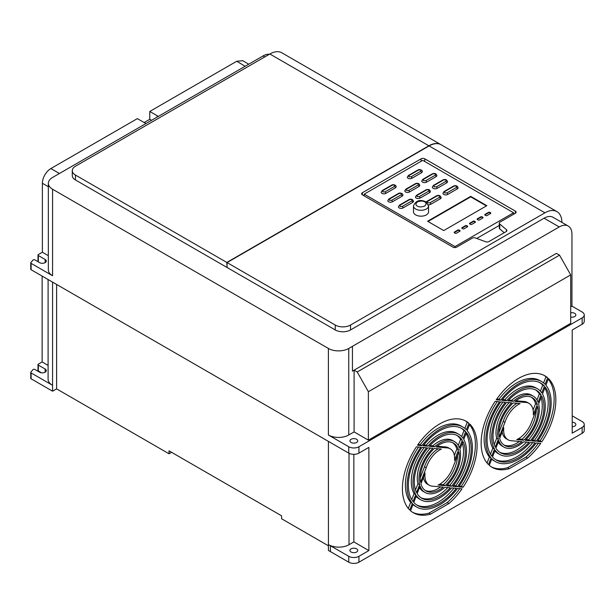 <?xml version="1.0" encoding="UTF-8"?>
<svg xmlns="http://www.w3.org/2000/svg" width="615" height="615" viewBox="0 0 615 615"><rect width="100%" height="100%" fill="white"/><g stroke="black" fill="none" stroke-linecap="round" stroke-linejoin="round"><path stroke-width="0.92" d="M394.476 186.414L384.967 191.903L382.799 191.903L382.799 190.658A1.199 0.692 -120 0 0 382.199 190.596L381.154 192.264A2.729 1.576 0 0 0 381.953 193.379A2.729 1.576 0 0 0 385.813 193.379L395.322 187.883A2.729 1.576 0 0 0 396.122 186.768C396.56 185.123 392.939 184.077 391.709 185.107A1.199 0.692 60 0 1 392.309 185.169C394.315 184.838 395.038 185.261 394.476 186.414A1.199 0.692 60 0 1 395.322 187.883M418.138 185.007L408.606 190.504L406.43 190.504L406.43 189.251A1.199 0.692 -120 0 0 405.831 189.189L404.785 190.858A2.737 1.584 0 0 0 405.585 191.972A2.737 1.584 0 0 0 409.459 191.972L418.984 186.476A2.737 1.584 0 0 0 419.791 185.353C419.284 183.416 417.808 182.863 415.363 183.685A1.199 0.692 60 0 1 415.963 183.747C417.977 183.424 418.707 183.839 418.138 185.007A1.199 0.692 60 0 1 418.984 186.476M411.85 200.905L402.233 206.463L400.05 206.463L400.05 205.202A1.199 0.692 -120 0 0 399.45 205.141L398.397 206.809A2.744 1.584 0 0 0 399.204 207.932A2.744 1.584 0 0 0 403.079 207.932L412.703 202.381A2.744 1.584 0 0 0 413.503 201.259C412.773 199.283 411.297 198.73 409.067 199.591A1.199 0.692 60 0 1 409.667 199.644C411.689 199.321 412.419 199.737 411.85 200.905A1.199 0.692 60 0 1 412.703 202.381M428.386 204.772A2.914 1.684 0 0 0 430.784 204.288L440.317 198.783A2.914 1.684 0 0 0 441.163 197.6C440.378 195.478 438.803 194.901 436.442 195.862A1.199 0.692 60 0 1 437.042 195.916C439.287 195.555 440.094 196.024 439.464 197.315A1.199 0.692 60 0 1 440.317 198.783M456.43 187.444L446.897 192.941L444.614 192.941L444.614 191.626A1.199 0.692 -120 0 0 444.015 191.565L442.946 193.264A2.814 1.622 0 0 0 443.769 194.417A2.814 1.622 0 0 0 447.751 194.417L457.276 188.913A2.814 1.622 0 0 0 458.098 187.76C457.36 185.753 455.838 185.184 453.547 186.068A1.199 0.692 60 0 1 454.147 186.122C456.261 185.784 457.022 186.222 456.43 187.444A1.199 0.692 60 0 1 457.276 188.913M445.89 181.356L436.358 186.86L434.005 186.86L434.005 185.499A1.199 0.692 -120 0 0 433.406 185.438L432.322 187.16A2.86 1.653 0 0 0 433.16 188.328A2.86 1.653 0 0 0 437.204 188.328L446.736 182.824A2.86 1.653 0 0 0 447.574 181.656C446.782 179.557 445.237 178.988 442.938 179.941A1.199 0.692 60 0 1 443.538 179.995C445.714 179.642 446.498 180.095 445.89 181.356A1.199 0.692 60 0 1 446.736 182.824M428.747 191.127L419.222 196.631L417.078 196.631L417.078 195.393A1.199 0.692 -120 0 0 416.478 195.332L415.433 196.992A2.714 1.568 0 0 0 416.224 198.099A2.714 1.568 0 0 0 420.068 198.099L429.601 192.603A2.714 1.568 0 0 0 430.392 191.488C429.893 189.566 428.432 189.013 426.003 189.835A1.199 0.692 60 0 1 426.602 189.889C428.594 189.574 429.308 189.981 428.747 191.127A1.199 0.692 60 0 1 429.601 192.603M435.197 175.221L425.695 180.702L423.412 180.702L423.412 179.38A1.199 0.692 -120 0 0 422.812 179.326L421.736 181.025A2.814 1.63 0 0 0 422.566 182.171A2.814 1.63 0 0 0 426.549 182.171L436.043 176.69A2.814 1.63 0 0 0 436.865 175.544C436.343 173.561 434.82 172.992 432.307 173.845A1.199 0.692 60 0 1 432.906 173.899C435.028 173.561 435.789 173.999 435.197 175.221A1.199 0.692 60 0 1 436.043 176.69M420.652 171.285L411.081 176.805L408.952 176.805L408.952 175.575A1.199 0.692 -120 0 0 408.352 175.521L407.307 177.174A2.706 1.561 0 0 0 408.099 178.281A2.706 1.561 0 0 0 411.927 178.281L421.498 172.754A2.706 1.561 0 0 0 422.29 171.647C422.728 170.001 419.146 168.971 417.923 169.994A1.199 0.692 60 0 1 418.523 170.055C420.499 169.732 421.206 170.14 420.652 171.285A1.199 0.692 60 0 1 421.498 172.754M401.203 194.763L391.586 200.313L389.441 200.313L389.441 199.076A1.199 0.692 -120 0 0 388.841 199.022L387.796 200.675A2.714 1.568 0 0 0 388.595 201.782A2.714 1.568 0 0 0 392.432 201.782L402.056 196.231A2.714 1.568 0 0 0 402.848 195.124C403.286 193.479 399.688 192.441 398.466 193.464A1.199 0.692 -120 0 1 399.066 193.525C401.049 193.202 401.764 193.617 401.203 194.763A1.199 0.692 60 0 1 402.056 196.231M351.088 552.024A3.898 2.252 180 0 1 349.943 550.433A3.898 2.252 180 0 1 352.357 548.357A3.898 2.252 180 0 1 356.6 548.841A3.898 2.252 180 0 1 357.746 550.433A3.898 2.252 180 0 1 355.339 552.516A3.898 2.252 180 0 1 351.088 552.024M572.211 422.259A3.898 2.252 180 0 1 574.718 422.92A3.898 2.252 180 0 1 575.855 424.511A3.898 2.252 180 0 1 572.211 426.756M517.007 403.317A21.002 12.123 120 0 0 516.792 403.44A21.002 12.123 120 0 0 503.262 421.321L504.961 422.305A21.002 12.123 -60 0 1 518.491 404.416A21.002 12.123 -60 0 1 520.098 403.594L513.141 402.971A27.614 15.944 120 0 0 499.303 436.835L504.961 422.305M541.592 381.561L539.893 380.577A46.194 26.676 120 0 0 516.792 382.868A46.194 26.676 120 0 0 499.003 399.22L500.702 400.196A46.194 26.676 -60 0 1 518.491 383.852A46.194 26.676 -60 0 1 541.592 381.561A46.194 26.676 -60 0 1 545.113 384.337L547.65 377.787A52.821 30.496 120 0 0 544.898 375.827A52.821 30.496 120 0 0 518.491 378.44A52.821 30.496 120 0 0 496.228 399.788L500.702 400.196M518.491 385.313A44.411 25.638 120 0 0 501.94 400.311L506.599 400.734A37.869 21.863 -60 0 1 518.491 390.648A37.869 21.863 -60 0 1 537.425 388.772A37.869 21.863 -60 0 1 541.792 392.885L544.413 386.135A44.411 25.638 120 0 0 540.693 383.114A44.411 25.638 120 0 0 518.491 385.313M537.425 388.772L535.726 387.796A37.869 21.863 120 0 0 516.792 389.672A37.869 21.863 120 0 0 504.9 399.75L506.599 400.734M518.491 399.02A27.614 15.944 120 0 0 514.893 401.487L524.972 402.395A21.002 12.123 -60 0 1 528.992 403.379A21.002 12.123 -60 0 1 533.259 414.887L537.272 404.547A27.614 15.944 120 0 0 532.298 397.651A27.614 15.944 120 0 0 518.491 399.02M518.491 392.162A36.016 20.795 120 0 0 507.975 400.857L513.279 401.334A29.405 16.974 -60 0 1 518.491 397.559A29.405 16.974 -60 0 1 533.19 396.106A29.405 16.974 -60 0 1 538.125 402.333L541.023 394.861A36.016 20.795 120 0 0 536.495 390.379A36.016 20.795 120 0 0 518.491 392.162M533.19 396.106L531.498 395.122A29.405 16.974 120 0 0 516.792 396.583A29.405 16.974 120 0 0 511.58 400.357L513.279 401.334M438.28 448.773A21.002 12.123 120 0 0 438.057 448.896A21.002 12.123 120 0 0 424.535 466.777L426.226 467.761A21.002 12.123 -60 0 1 439.756 449.873A21.002 12.123 -60 0 1 441.37 449.05L434.405 448.427A27.614 15.944 120 0 0 420.568 482.291L426.226 467.761M462.857 427.018L461.158 426.034A46.194 26.676 120 0 0 438.057 428.324A46.194 26.676 120 0 0 420.276 444.676L421.975 445.652A46.194 26.676 -60 0 1 439.756 429.308A46.194 26.676 -60 0 1 462.857 427.018A46.194 26.676 -60 0 1 466.378 429.793L468.914 423.243A52.821 30.496 120 0 0 466.17 421.283A52.821 30.496 120 0 0 439.756 423.896A52.821 30.496 120 0 0 417.493 445.245L421.975 445.652M439.756 430.769A44.411 25.638 120 0 0 423.205 445.767L427.863 446.19A37.869 21.863 -60 0 1 439.756 436.104A37.869 21.863 -60 0 1 458.69 434.228A37.869 21.863 -60 0 1 463.057 438.341L465.678 431.592A44.411 25.638 120 0 0 461.957 428.57A44.411 25.638 120 0 0 439.756 430.769M458.69 434.228L456.991 433.252A37.869 21.863 120 0 0 438.057 435.128A37.869 21.863 120 0 0 426.164 445.206L427.863 446.19M439.756 444.476A27.614 15.944 120 0 0 436.158 446.944L446.236 447.851A21.002 12.123 -60 0 1 450.257 448.835A21.002 12.123 -60 0 1 454.523 460.343L458.536 450.003A27.614 15.944 120 0 0 453.562 443.108A27.614 15.944 120 0 0 439.756 444.476M439.756 437.619A36.016 20.795 120 0 0 429.239 446.313L434.544 446.79A29.405 16.974 -60 0 1 439.756 443.015A29.405 16.974 -60 0 1 454.462 441.562A29.405 16.974 -60 0 1 459.39 447.789L462.296 440.317A36.016 20.795 120 0 0 457.768 435.835A36.016 20.795 120 0 0 439.756 437.619M454.462 441.562L452.763 440.578A29.405 16.974 120 0 0 438.057 442.039A29.405 16.974 120 0 0 432.845 445.813L434.544 446.79M570.705 317.079A3.898 2.252 0 0 0 575.855 314.949A3.898 2.252 0 0 0 574.718 313.358A3.898 2.252 0 0 0 570.705 312.82M356.6 439.279A3.898 2.252 0 0 0 352.357 438.795A3.898 2.252 0 0 0 349.943 440.87A3.898 2.252 0 0 0 351.088 442.469A3.898 2.252 0 0 0 355.339 442.954A3.898 2.252 0 0 0 357.746 440.87A3.898 2.252 0 0 0 356.6 439.279M415.686 214.896A7.534 4.351 0 0 0 423.904 215.842A7.534 4.351 0 0 0 428.555 211.821L428.555 205.94A7.534 4.351 180 0 1 423.904 209.961A7.534 4.351 180 0 1 415.686 209.015A7.534 4.351 180 0 1 413.48 205.94L413.48 211.821A7.534 4.351 0 0 0 415.686 214.896M30.873 378.01A1.199 0.692 0 0 0 30.75 378.31A1.199 0.692 0 0 0 31.104 378.802L52.567 391.194L56.618 388.88L169.025 453.778L171.57 452.302M42.127 276.097L42.127 361.943L38.345 364.118A1.199 0.692 0 0 0 37.999 364.61L37.999 370.491A1.199 0.692 0 0 0 38.345 370.976L41.513 372.805M582.144 433.329A7.203 4.159 0 0 0 584.25 430.392L584.25 424.511A7.203 4.159 180 0 1 582.144 427.448L582.144 433.329L358.937 562.195L358.937 556.314L368.869 550.579L368.869 447.389L358.937 453.124L358.937 446.751L582.144 317.886L582.144 324.259L572.211 329.994L572.211 433.183L582.144 427.448M358.937 446.751A7.203 4.159 180 0 1 348.751 446.751L348.751 453.124L328.418 441.385L328.425 550.456L348.751 562.195A7.203 4.159 0 0 0 358.937 562.195M169.025 453.778L169.025 450.833L281.593 515.824L281.593 518.76L328.425 545.805M56.618 388.88L56.618 284.461M52.567 391.194L52.567 282.116L31.104 269.731L31.104 263.358A1.199 0.692 180 0 1 30.75 262.866A1.199 0.692 180 0 1 30.873 262.567L32.949 260.091A1.199 0.692 180 0 1 34.878 259.899L39.621 262.643A3.898 2.252 0 0 0 43.873 263.128A3.898 2.252 0 0 0 46.279 261.052A3.898 2.252 0 0 0 45.141 259.461L38.345 255.54A1.199 0.692 180 0 1 37.999 255.048A1.199 0.692 180 0 1 38.345 254.556L42.381 252.227L48.347 255.679M37.999 364.61A1.199 0.692 0 0 0 38.345 365.102L45.141 369.023A3.898 2.252 180 0 1 46.279 370.614A3.898 2.252 180 0 1 43.873 372.69A3.898 2.252 180 0 1 39.621 372.206L34.878 369.461A1.199 0.692 180 0 0 32.949 369.653L30.873 372.129A1.199 0.692 0 0 0 30.75 372.429A1.199 0.692 0 0 0 31.104 372.921L52.567 385.313M248.698 64.221L242.779 60.693L236.729 61.254L149.768 111.461L149.768 119.302L144.156 122.539M146.147 123.431A8.818 5.089 0 0 1 144.802 122.915L137.368 118.618L50.868 168.556A12 6.926 120 0 0 42.381 183.262L42.381 252.227M582.144 317.886A7.203 4.159 180 0 0 584.25 314.949A7.203 4.159 180 0 0 582.144 312.005L571.958 306.132L571.958 234.3A18.004 10.393 -60 0 0 568.229 226.051L553.085 217.31A18.004 10.393 120 0 0 544.083 218.202L350.527 329.947L350.527 325.051L544.928 212.813A24.008 13.861 -60 0 1 556.936 211.621A24.008 13.861 -60 0 1 561.902 222.407M584.25 424.511A7.203 4.159 180 0 0 582.144 421.567L572.211 415.84L572.211 329.994M499.657 438.395A27.614 15.944 120 0 0 504.684 445.483A27.614 15.944 120 0 0 522.043 441.693L511.065 440.709A21.002 12.123 -60 0 1 507.99 439.756A21.002 12.123 -60 0 1 503.785 427.633L499.657 438.395M538.625 403.963A29.405 16.974 -60 0 1 525.279 440.34L530.322 440.778A36.016 20.795 120 0 0 541.7 396.06L538.625 403.963M495.898 448.189A36.016 20.795 120 0 0 500.479 452.763A36.016 20.795 120 0 0 528.985 442.308L523.665 441.831A29.405 16.974 -60 0 1 503.785 447.036A29.405 16.974 -60 0 1 498.796 440.64L495.898 448.189M530.361 442.431A37.869 21.863 -60 0 1 499.557 454.362A37.869 21.863 -60 0 1 495.137 450.172L492.53 456.96A44.411 25.638 120 0 0 496.29 460.028A44.411 25.638 120 0 0 535.027 442.846L530.361 442.431M545.897 385.221A46.194 26.676 -60 0 1 537.41 441.393L541.823 441.778A52.821 30.496 120 0 0 548.488 378.556L545.897 385.221M489.309 465.34A52.821 30.496 120 0 0 492.077 467.315A52.821 30.496 120 0 0 509.335 468.668L527.639 458.098A52.821 30.496 120 0 0 540.739 443.361L536.265 442.961A46.194 26.676 -60 0 1 495.39 461.581A46.194 26.676 -60 0 1 491.839 458.767L489.309 465.34M495.152 401.372A52.821 30.496 120 0 0 488.495 464.586L491.093 457.929A46.194 26.676 -60 0 1 499.557 401.764L495.152 401.372M500.764 401.872A44.411 25.638 120 0 0 491.808 456.092L494.506 449.158A37.869 21.863 -60 0 1 505.299 402.272L500.764 401.872M531.352 422.72A21.002 12.123 -60 0 1 516.761 439.602L523.788 440.209A27.614 15.944 120 0 0 537.695 406.384L531.352 422.72M506.629 402.395A36.016 20.795 120 0 0 495.298 447.113L498.365 439.233A29.405 16.974 -60 0 1 511.657 402.84L506.629 402.395M536.195 441.286A44.411 25.638 120 0 0 545.182 387.066L542.491 394.007A37.869 21.863 -60 0 1 531.652 440.894L536.195 441.286L534.504 440.309A44.411 25.638 120 0 0 544.805 388.034M420.921 483.851A27.614 15.944 120 0 0 425.949 490.939A27.614 15.944 120 0 0 443.307 487.149L432.33 486.165A21.002 12.123 -60 0 1 429.255 485.212A21.002 12.123 -60 0 1 425.057 473.089L420.921 483.851M459.897 449.419A29.405 16.974 -60 0 1 446.552 485.796L451.587 486.234A36.016 20.795 120 0 0 462.964 441.516L459.897 449.419M417.162 493.645A36.016 20.795 120 0 0 421.752 498.219A36.016 20.795 120 0 0 450.249 487.764L444.929 487.288A29.405 16.974 -60 0 1 425.057 492.492A29.405 16.974 -60 0 1 420.06 486.096L417.162 493.645M451.625 487.887A37.869 21.863 -60 0 1 420.821 499.818A37.869 21.863 -60 0 1 416.401 495.629L413.795 502.417A44.411 25.638 120 0 0 417.554 505.484A44.411 25.638 120 0 0 456.292 488.302L451.625 487.887M467.169 430.677A46.194 26.676 -60 0 1 458.675 486.849L463.087 487.234A52.821 30.496 120 0 0 469.752 424.012L467.169 430.677M410.582 510.796A52.821 30.496 120 0 0 413.349 512.772A52.821 30.496 120 0 0 430.608 514.125L448.912 503.554A52.821 30.496 120 0 0 462.011 488.817L457.529 488.418A46.194 26.676 -60 0 1 416.655 507.037A46.194 26.676 -60 0 1 413.103 504.223L410.582 510.796M416.424 446.828A52.821 30.496 120 0 0 409.767 510.043L412.358 503.385A46.194 26.676 -60 0 1 420.821 447.22L416.424 446.828M422.036 447.328A44.411 25.638 120 0 0 413.072 501.548L415.771 494.614A37.869 21.863 -60 0 1 426.572 447.728L422.036 447.328M452.617 468.176A21.002 12.123 -60 0 1 438.034 485.058L445.06 485.666A27.614 15.944 120 0 0 458.959 451.841L452.617 468.176M427.894 447.851A36.016 20.795 120 0 0 416.57 492.569L419.638 484.689A29.405 16.974 -60 0 1 432.922 448.297L427.894 447.851M457.468 486.742A44.411 25.638 120 0 0 466.454 432.522L463.756 439.464A37.869 21.863 -60 0 1 452.924 486.35L457.468 486.742L455.769 485.765A44.411 25.638 120 0 0 466.078 433.49M358.937 556.314A7.203 4.159 180 0 1 348.751 556.314L348.751 562.195M368.869 550.579L353.848 541.907L349.005 544.706A14.383 8.303 180 0 1 328.887 544.844L348.751 556.314M328.418 441.385L52.567 282.116M48.093 279.533L48.093 379.286A14.406 8.318 0 0 0 52.06 385.021M48.093 365.379L42.127 361.943M149.768 119.302L151.536 120.317M149.768 111.461L157.209 115.751L157.209 117.042M158.101 116.527A8.818 5.089 0 0 0 157.209 115.751M38.338 261.898A1.199 0.692 180 0 1 37.999 261.421L37.999 255.048M30.873 268.94A1.199 0.692 0 0 0 30.75 269.239A1.199 0.692 0 0 0 31.104 269.731M52.567 275.751L52.567 189.22A14.406 8.318 180 0 1 48.347 183.339L48.347 269.87A14.406 8.318 0 0 0 52.567 275.751L31.104 263.358M348.751 446.751L328.387 434.997A14.406 8.318 0 0 0 348.751 434.997L354.102 431.907L368.377 440.148L570.705 323.336L570.705 274.905L559.542 255.156L556.429 253.357L352.433 371.129L352.433 346.337L559.227 226.943A18.004 10.393 -60 0 1 568.229 226.051M571.958 306.132L570.705 306.854M582.144 324.259A7.203 4.159 0 0 0 584.25 321.314L584.25 314.949M269.424 54.243A18.004 10.393 120 0 0 263.036 55.942L52.567 177.458A14.406 8.318 180 0 0 48.347 183.339M348.751 453.124A7.203 4.159 0 0 0 358.937 453.124M353.848 541.907L353.848 454.339M503.862 444.952A27.614 15.944 120 0 0 519.375 441.447M502.148 431.899A21.002 12.123 120 0 0 506.291 438.779L507.99 439.756M526.048 439.571L528.623 439.794L530.322 440.778M528.623 439.794A36.016 20.795 120 0 0 541.069 397.682M499.649 452.233A36.016 20.795 120 0 0 526.571 442.093M498.227 442.116A29.405 16.974 120 0 0 502.086 446.052L503.785 447.036M494.829 450.956A37.869 21.863 120 0 0 497.858 453.386L499.557 454.362M495.452 459.513A44.411 25.638 120 0 0 532.721 442.646M537.964 440.609L540.124 440.794L541.823 441.778M540.124 440.794A52.821 30.496 120 0 0 548.249 379.171M509.335 468.668L507.644 467.684L525.948 457.122L527.639 458.098M491.247 466.8A52.821 30.496 120 0 0 507.644 467.684M491.669 459.205A46.194 26.676 120 0 0 493.691 460.597L495.39 461.581M525.948 457.122A52.821 30.496 120 0 0 538.494 443.161M487.042 462.987L489.394 456.945L491.093 457.929M497.312 401.564A46.194 26.676 120 0 0 489.394 456.945M490.486 454.139L492.807 448.181L494.506 449.158M502.985 402.064A37.869 21.863 120 0 0 492.807 448.181M518.184 438.887L522.097 439.233L523.788 440.209M522.097 439.233A27.614 15.944 120 0 0 536.311 409.936M494.229 444.522L496.674 438.257L498.365 439.233M509.205 402.617A29.405 16.974 120 0 0 496.674 438.257M498.965 432.36L503.262 421.321M543.575 382.93L545.951 376.803L547.65 377.787M496.774 399.012L499.003 399.22M545.951 376.803A52.821 30.496 120 0 0 544.037 375.358M502.547 399.535L504.9 399.75M544.413 386.135L542.714 385.159A44.411 25.638 120 0 0 539.832 382.645M540.393 391.14L542.714 385.159M533.082 409.974L535.573 403.563L537.272 404.547M528.992 403.379L527.293 402.402A21.002 12.123 120 0 0 523.273 401.418L524.972 402.395M515.862 400.742L523.273 401.418M535.573 403.563A27.614 15.944 120 0 0 531.422 397.205M532.275 440.117L534.504 440.309M508.682 400.096L511.58 400.357M541.023 394.861L539.332 393.884A36.016 20.795 120 0 0 535.627 389.925M536.987 399.919L539.332 393.884M425.126 490.409A27.614 15.944 120 0 0 440.64 486.903M423.412 477.355A21.002 12.123 120 0 0 427.556 484.236L429.255 485.212M447.313 485.027L449.896 485.25L451.587 486.234M449.896 485.25A36.016 20.795 120 0 0 462.334 443.138M420.921 497.689A36.016 20.795 120 0 0 447.843 487.549M419.491 487.572A29.405 16.974 120 0 0 423.358 491.508L425.057 492.492M416.101 496.413A37.869 21.863 120 0 0 419.123 498.842L420.821 499.818M416.724 504.969A44.411 25.638 120 0 0 453.985 488.102M459.228 486.065L461.388 486.25L463.087 487.234M461.388 486.25A52.821 30.496 120 0 0 469.514 424.627M430.608 514.125L428.909 513.141L447.213 502.578L448.912 503.554M412.511 512.257A52.821 30.496 120 0 0 428.909 513.141M412.934 504.661A46.194 26.676 120 0 0 414.964 506.053L416.655 507.037M447.213 502.578A52.821 30.496 120 0 0 459.759 488.618M408.306 508.444L410.659 502.401L412.358 503.385M418.577 447.02A46.194 26.676 120 0 0 410.659 502.401M411.75 499.595L414.072 493.637L415.771 494.614M424.258 447.52A37.869 21.863 120 0 0 414.072 493.637M439.456 484.343L443.361 484.689L445.06 485.666M443.361 484.689A27.614 15.944 120 0 0 457.575 455.392M415.494 489.978L417.939 483.713L419.638 484.689M430.469 448.074A29.405 16.974 120 0 0 417.939 483.713M420.237 477.817L424.535 466.777M464.848 428.386L467.223 422.259L468.914 423.243M418.046 444.468L420.276 444.676M467.223 422.259A52.821 30.496 120 0 0 465.301 420.814M423.812 444.991L426.164 445.206M465.678 431.592L463.979 430.615A44.411 25.638 120 0 0 461.096 428.102M461.657 436.596L463.979 430.615M454.354 455.431L456.837 449.019L458.536 450.003M450.257 448.835L448.558 447.858A21.002 12.123 120 0 0 444.537 446.874L446.236 447.851M437.127 446.198L444.537 446.874M456.837 449.019A27.614 15.944 120 0 0 452.686 442.662M453.547 485.573L455.769 485.765M429.947 445.552L432.845 445.813M462.296 440.317L460.597 439.341A36.016 20.795 120 0 0 456.899 435.382M458.252 445.375L460.597 439.341M328.418 544.575A14.383 8.303 0 0 0 328.887 544.844M52.567 189.22L328.387 348.459L328.387 434.997M227.058 267.21L226.812 262.444L428.855 145.801A24.008 13.861 -60 0 1 440.863 144.61A24.008 13.861 -60 0 1 440.978 144.679M440.863 144.61L281.847 52.805A24.008 13.861 120 0 0 269.847 53.997L75.445 166.235A10.801 6.235 0 0 0 72.278 170.639A10.801 6.235 0 0 0 75.445 175.052L226.812 262.444M556.936 211.621L441.101 144.748A24.008 13.861 120 0 0 429.093 145.94L227.058 262.582L227.058 267.487L335.252 329.947A10.801 6.235 0 0 0 350.527 329.947M352.433 346.337L348.751 348.459A14.406 8.318 180 0 1 328.387 348.459M72.278 170.639L72.278 175.544A10.801 6.235 0 0 0 75.445 179.949L226.812 267.348M559.542 255.156L357.215 371.967L354.102 370.168L354.102 431.907M368.377 440.148L368.377 391.717L570.705 274.905M357.215 371.967L368.377 391.717M485.696 241.749L475.41 237.974A2.606 1.507 0 0 0 472.174 238.182L456.653 247.138A2.606 1.507 180 0 1 452.971 247.138L362.396 194.847A2.606 1.507 180 0 1 361.635 193.787A2.606 1.507 180 0 1 362.396 192.718L421.091 158.831A2.606 1.507 180 0 1 424.78 158.831L515.355 211.122A2.606 1.507 180 0 1 516.116 212.19A2.606 1.507 180 0 1 515.355 213.251L500.049 222.084A2.606 1.507 0 0 0 499.288 223.153A2.606 1.507 0 0 0 499.741 223.998L506.46 229.703A2.606 1.507 180 0 1 506.914 230.548A2.606 1.507 180 0 1 506.145 231.609L488.94 241.549A2.606 1.507 180 0 1 485.696 241.749M227.058 262.582L335.252 325.051A10.801 6.235 0 0 0 350.527 325.051M499.288 223.153L499.288 228.05A2.606 1.507 0 0 0 499.741 228.895L504.238 232.716M476.725 238.459L499.288 225.428M364.203 195.893L364.203 194.156L455.008 246.584L455.008 247.576M513.571 214.281L513.571 212.775L422.759 160.346L364.203 194.156M455.008 246.584L513.571 212.775M459.789 231.286A1.022 0.592 0 0 0 460.089 230.863A1.022 0.592 0 0 0 459.789 230.448L459.205 230.11A1.022 0.592 0 0 0 457.752 230.11L454.47 232.009A1.022 0.592 0 0 0 454.162 232.432A1.022 0.592 0 0 0 454.47 232.847L455.046 233.185A1.022 0.592 0 0 0 456.499 233.185L459.789 231.286M466.831 225.713A1.022 0.592 0 0 0 465.378 225.713L462.149 227.573A1.022 0.592 0 0 0 461.85 227.988A1.022 0.592 0 0 0 462.149 228.411L462.734 228.749A1.022 0.592 0 0 0 464.187 228.749L467.408 226.881A1.022 0.592 0 0 0 467.707 226.466A1.022 0.592 0 0 0 467.408 226.043L466.831 225.713L466.831 226.197A1.022 0.592 0 0 0 465.378 226.197L462.149 228.065A1.022 0.592 0 0 0 461.942 228.234M474.534 221.262A1.022 0.592 0 0 0 473.081 221.262L469.814 223.145A1.022 0.592 0 0 0 469.514 223.568A1.022 0.592 0 0 0 469.814 223.983L470.398 224.321A1.022 0.592 0 0 0 471.851 224.321L475.118 222.438A1.022 0.592 0 0 0 475.418 222.015A1.022 0.592 0 0 0 475.118 221.6L474.534 221.262L474.534 221.754A1.022 0.592 0 0 0 473.081 221.754L469.814 223.637A1.022 0.592 0 0 0 469.606 223.814M482.129 216.88A1.022 0.592 0 0 0 480.676 216.88L477.432 218.748A1.022 0.592 0 0 0 477.132 219.171A1.022 0.592 0 0 0 477.432 219.586L478.016 219.924A1.022 0.592 0 0 0 479.469 219.924L482.714 218.048A1.022 0.592 0 0 0 483.013 217.633A1.022 0.592 0 0 0 482.714 217.218L482.129 216.88L482.129 217.364A1.022 0.592 0 0 0 480.676 217.364L477.432 219.24A1.022 0.592 0 0 0 477.225 219.409M489.909 212.383A1.022 0.592 0 0 0 488.456 212.383L485.081 214.335A1.022 0.592 0 0 0 484.781 214.75A1.022 0.592 0 0 0 485.081 215.173L485.666 215.511A1.022 0.592 0 0 0 487.118 215.511L490.493 213.559A1.022 0.592 0 0 0 490.793 213.136A1.022 0.592 0 0 0 490.493 212.721L489.909 212.383L489.909 212.875A1.022 0.592 0 0 0 488.456 212.875L485.081 214.82A1.022 0.592 0 0 0 484.874 214.996M427.594 221.254L443.723 230.564L486.834 205.671L470.706 196.362L427.594 221.254M459.997 231.109A1.022 0.592 0 0 0 459.789 230.94L459.205 230.602A1.022 0.592 0 0 0 457.752 230.602L454.47 232.501A1.022 0.592 0 0 0 454.254 232.67M467.623 226.712A1.022 0.592 0 0 0 467.408 226.535L466.831 226.197M475.326 222.261A1.022 0.592 0 0 0 475.118 222.092L474.534 221.754M482.921 217.879A1.022 0.592 0 0 0 482.714 217.702L482.129 217.364M490.701 213.382A1.022 0.592 0 0 0 490.493 213.213L489.909 212.875M470.706 196.362L470.706 196.854L428.017 221.5M486.411 205.917L470.706 196.854M384.967 191.903A1.199 0.692 60 0 1 385.813 193.379M408.606 190.504A1.199 0.692 60 0 1 409.459 191.972M402.233 206.463A1.199 0.692 60 0 1 403.079 207.932M439.464 197.315L429.939 202.819L427.517 202.819L427.517 201.42A1.199 0.692 -120 0 0 426.91 201.359L426.195 201.981M429.939 202.819A1.199 0.692 60 0 1 430.784 204.288M446.897 192.941A1.199 0.692 60 0 1 447.751 194.417M436.358 186.86A1.199 0.692 60 0 1 437.204 188.328M419.222 196.631A1.199 0.692 60 0 1 420.068 198.099M425.695 180.702A1.199 0.692 60 0 1 426.549 182.171M411.081 176.805A1.199 0.692 60 0 1 411.927 178.281M391.586 200.313A1.199 0.692 60 0 1 392.432 201.782M417.385 206.079C415.463 205.202 415.463 203.811 417.385 201.881C420.721 200.774 423.143 200.774 424.65 201.881C426.572 202.758 426.572 204.157 424.65 206.079C421.321 207.186 418.9 207.186 417.385 206.079M31.104 378.802L31.104 372.921M45.141 372.206L45.141 369.023M38.345 370.976L38.345 365.102M330.424 551.609L330.424 545.728M59.424 173.499L50.868 168.556M236.729 61.254L245.139 66.274M38.345 261.905L38.345 255.54M42.381 183.262L48.347 186.706M544.083 218.202L559.227 226.943M263.036 55.942L264.757 56.934M349.005 544.706L349.005 453.263M45.141 259.461L45.141 262.643M348.751 434.997L348.751 348.459M269.847 53.997L428.855 145.801M75.445 179.949L75.445 175.052M429.093 145.94L544.928 212.813M335.252 325.051L335.252 329.947M506.46 231.394L506.46 229.703M499.741 223.998L499.741 228.895M515.355 213.251L515.355 211.122M424.78 158.831L424.78 161.514M421.091 161.307L421.091 158.831M362.396 192.718L362.396 194.847M382.799 190.658L392.309 185.169M406.43 189.251L415.963 183.747M400.05 205.202L409.667 199.644M427.517 201.42L437.042 195.916M444.614 191.626L454.147 186.122M459.205 230.602L459.205 230.11M459.789 230.448L459.789 230.94M454.47 232.009L454.47 232.501M457.752 230.11L457.752 230.602M462.149 228.065L462.149 227.573M465.378 225.713L465.378 226.197M467.408 226.043L467.408 226.535M469.814 223.637L469.814 223.145M473.081 221.262L473.081 221.754M475.118 221.6L475.118 222.092M477.432 219.24L477.432 218.748M480.676 216.88L480.676 217.364M482.714 217.218L482.714 217.702M485.081 214.82L485.081 214.335M488.456 212.383L488.456 212.875M490.493 212.721L490.493 213.213M434.005 185.499L443.538 179.995M417.078 195.393L426.602 189.889M423.412 179.38L432.906 173.899M408.952 175.575L418.523 170.055M389.441 199.076L399.066 193.525M428.555 205.94L425.849 201.766C419.914 199.199 415.786 200.59 413.48 205.94M30.75 372.429L30.75 378.31M30.75 262.866L30.75 269.239M382.199 190.596L391.709 185.107M405.831 189.189L415.363 183.685M399.45 205.141L409.067 199.591M426.91 201.359L436.442 195.862M444.015 191.565L453.547 186.068M433.406 185.438L442.938 179.941M416.478 195.332L426.003 189.835M422.812 179.326L432.307 173.845M408.352 175.521L417.923 169.994M388.841 199.022L398.466 193.464"/></g></svg>
